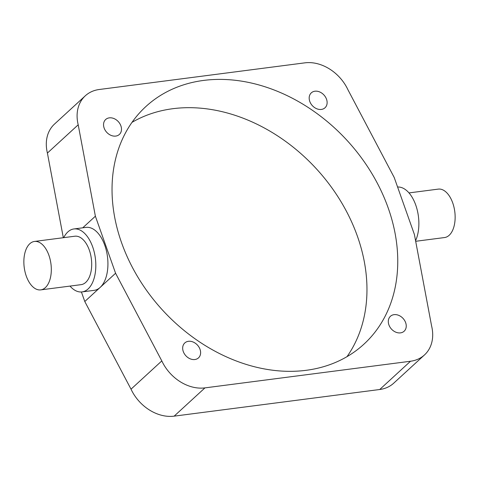 <?xml version="1.0" encoding="UTF-8"?>
<svg xmlns="http://www.w3.org/2000/svg" width="479" height="479" viewBox="0 0 479 479"><rect width="100%" height="100%" fill="white"/><g stroke="black" fill="none" stroke-linecap="round" stroke-linejoin="round"><path stroke-width="0.72" d="M415.682 241.29L444.548 237.548A24.417 13.478 -97.4 0 0 452.733 202.94A24.417 13.478 -97.4 0 0 438.273 189.115L408.994 192.911M415.574 240.709A31.74 17.519 -97.4 0 0 415.748 205.06A31.74 17.519 -97.4 0 0 397.588 187.026M48.906 255.277A24.417 13.478 -97.4 0 0 34.452 241.452A24.417 13.478 -97.4 0 0 26.267 276.06A24.417 13.478 -97.4 0 0 40.727 289.885A24.417 13.478 -97.4 0 0 48.906 255.277M40.727 289.885L81.107 284.652A24.417 13.478 -97.4 0 0 89.292 250.044A24.417 13.478 -97.4 0 0 74.832 236.219L34.452 241.452M70.006 286.089A31.74 17.519 -97.4 0 0 82.053 291.915A31.74 17.519 -97.4 0 0 92.687 246.924A31.74 17.519 -97.4 0 0 73.892 228.956A31.74 17.519 -97.4 0 0 63.731 237.662M82.053 291.915L94.165 290.346A31.74 17.519 -97.4 0 0 100.183 287.388A31.74 17.519 -97.4 0 0 104.799 245.356A31.74 17.519 -97.4 0 0 86.004 227.387L73.892 228.956M183.265 351.502A10.131 7.874 47.5 0 0 198.498 357.879A10.131 7.874 47.5 0 0 200.024 349.329A10.131 7.874 47.5 0 0 184.792 342.952A10.131 7.874 47.5 0 0 183.265 351.502M388.894 324.852A10.131 7.874 47.5 0 0 404.126 331.229A10.131 7.874 47.5 0 0 405.653 322.678A10.131 7.874 47.5 0 0 390.421 316.302A10.131 7.874 47.5 0 0 388.894 324.852M309.769 101.41A10.131 7.874 47.5 0 0 325.001 107.787A10.131 7.874 47.5 0 0 326.528 99.237A10.131 7.874 47.5 0 0 311.296 92.86A10.131 7.874 47.5 0 0 309.769 101.41M104.141 128.061A10.131 7.874 47.5 0 0 119.373 134.437A10.131 7.874 47.5 0 0 120.9 125.887A10.131 7.874 47.5 0 0 105.667 119.505A10.131 7.874 47.5 0 0 104.141 128.061M347.012 356.633A161.249 125.318 47.5 0 0 357.448 236.351A161.249 125.318 47.5 0 0 131.988 122.367M121.552 242.649A161.249 125.318 47.5 0 0 363.938 344.161A161.249 125.318 47.5 0 0 388.241 208.09A161.249 125.318 47.5 0 0 145.856 106.572A161.249 125.318 47.5 0 0 121.552 242.649M81.412 291.974L84.789 301.519L131.024 389.17A39.068 30.363 47.5 0 0 174.152 416.149L379.727 389.505A39.068 30.363 47.5 0 0 393.714 383.182L424.502 354.921A39.068 30.363 47.5 0 0 431.591 325.942L414.413 234.524L394.211 177.481L347.976 89.83A39.068 30.363 47.5 0 0 304.848 62.851L99.273 89.495A39.068 30.363 47.5 0 0 85.286 95.818A39.068 30.363 47.5 0 0 78.203 124.797L95.381 216.209L115.583 273.258L84.789 301.519M95.381 216.209L82.747 227.806M115.583 273.258L161.812 360.909A39.068 30.363 47.5 0 0 204.94 387.882L410.515 361.244A39.068 30.363 47.5 0 0 424.502 354.921M85.286 95.818L54.498 124.079A39.068 30.363 47.5 0 0 47.409 153.058L63.318 237.71M78.203 124.797L47.409 153.058M161.812 360.909L131.024 389.17M204.94 387.882L174.152 416.149M410.515 361.244L379.727 389.505"/></g></svg>
